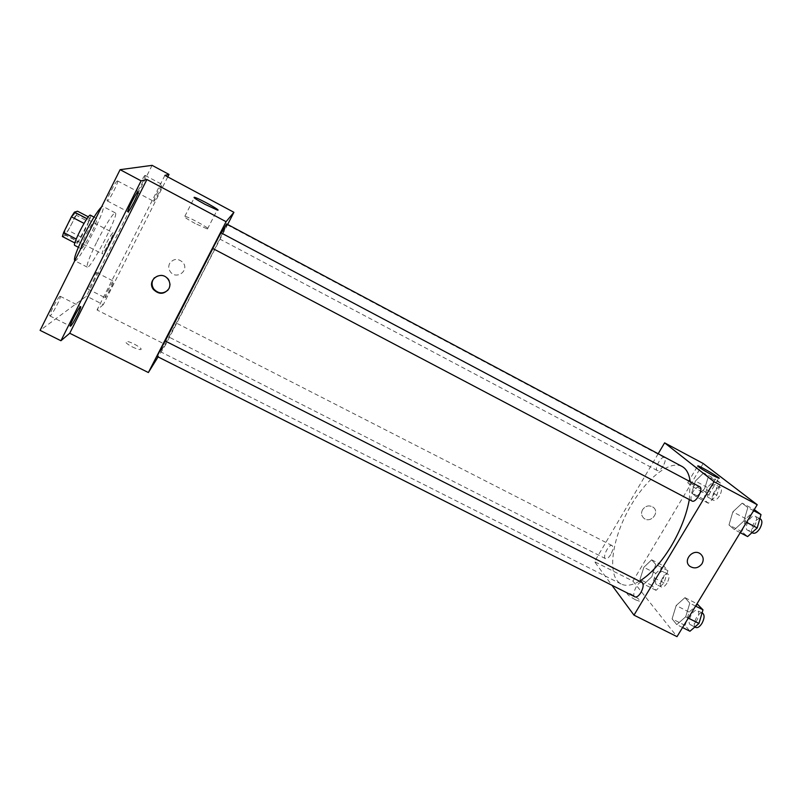 <?xml version="1.0" encoding="UTF-8"?>
<svg xmlns="http://www.w3.org/2000/svg" width="802" height="802" viewBox="0 0 802 802"><rect width="100%" height="100%" fill="white"/><g stroke="black" fill="none" stroke-linecap="round" stroke-linejoin="round"><path stroke-width="0.6" stroke-dasharray="4.01 3.01" d="M105.834 244.259C103.057 249.913 101.834 253.111 102.155 253.823C103.237 254.966 114.626 232.991 113.072 232.77C111.939 233.272 109.533 237.101 105.834 244.259M67.809 224.56C65.062 230.284 63.949 233.552 64.491 234.385C66.055 235.778 77.513 213.673 75.468 213.192C74.085 213.563 71.528 217.352 67.809 224.56M76.24 215.247L65.624 235.247L78.125 241.693L88.691 221.733L76.24 215.247L77.523 211.207M65.624 235.247L62.376 236.53M78.125 241.693L74.857 242.966M76.24 239.036L84.03 223.387M76.36 239.096L75.057 243.066M88.691 221.733L90.035 217.723L88.36 216.851M84.13 223.437L87.137 218.756L90.035 217.723M90.395 215.207C92.922 215.658 78.335 244.44 75.107 245.382L74.736 245.412M81.383 248.61C84.501 247.617 99.087 218.876 96.661 218.485C94.877 219.086 91.328 224.53 86.014 234.816C82.065 242.956 80.4 247.567 81.022 248.66L81.383 248.61M81.082 237.041L68.641 230.605M74.716 260.7C78.225 263.768 107.398 207.487 102.867 206.375L101.573 206.886M96.531 242.485C89.393 257.111 86.305 265.322 87.268 267.136C90.365 269.983 119.478 213.813 115.368 212.921C114.014 211.588 104.501 226.415 96.531 242.485M145.052 175.427C143.889 175.247 135.317 192.169 136.53 192.229C137.363 193.152 146.335 175.608 145.122 175.427L145.052 175.427M117.433 180.911C115.749 180.751 105.633 200.761 107.298 200.931C108.531 202.134 119.237 181.252 117.553 180.921L117.433 180.911M59.909 296.379C57.744 297.432 48.3 315.818 49.874 315.908C51.077 317.051 61.874 296.58 60.22 296.299L59.909 296.379M96.35 272.55C94.826 273.241 86.756 288.981 87.919 289.001C88.731 289.873 97.734 272.64 96.541 272.5L96.35 272.55M152.089 165.352L86.486 296.108L40.1 330.374M167.758 176.901L103.308 304.64L86.486 296.108M103.308 304.64L97.052 309.983L165.663 344.69L158.074 356.92M132.29 346.895C135.999 348.7 138.696 349.592 140.38 349.572C144.651 349.391 129.954 340.92 126.315 341.472C124.811 342.113 126.796 343.918 132.29 346.895M153.794 201.332L153.713 201.332C152.671 201.362 161.242 184.51 162.235 184.59L162.295 184.59C163.307 184.63 154.876 201.212 153.794 201.332M105.232 297.632L105.042 297.702C104.039 297.773 112.09 282.083 113.453 281.312L113.623 281.251C114.586 281.241 106.676 296.68 105.232 297.632M164.901 175.367L97.052 309.983M165.242 341L160.41 351.707C161.092 353.672 228.63 223.367 226.635 223.938M221.272 232.971L212.851 248.52M227.648 224.48L165.663 344.69M223.026 232.46L227.146 224.76L223.026 232.46M157.092 356.419L165.132 340.95M172.039 331.356L176.45 323.126L172.039 331.356M220.861 232.75L212.741 248.46M169.583 263.517C168.3 266.294 168.52 268.991 170.255 271.617C176.049 280.379 189.743 270.675 183.006 262.575C178.034 258.084 173.563 258.404 169.583 263.517C168.3 266.294 168.52 269.001 170.255 271.617C176.049 280.379 189.743 270.675 183.006 262.575C178.034 258.084 173.563 258.404 169.583 263.517M154.435 277.763C159.217 273.943 163.839 274.254 168.3 278.705C170.485 281.753 170.816 284.921 169.302 288.219L168.049 290.033M195.157 223.497C186.385 218.695 182.946 216.289 184.851 216.289C189.783 217.192 213.362 230.455 207.457 229.011L195.157 223.497M132.29 346.885C135.999 348.69 138.696 349.582 140.38 349.562C144.651 349.381 129.954 340.92 126.315 341.462C124.811 342.113 126.796 343.918 132.29 346.885M639.445 581.199C632.026 585.45 625.911 586.382 621.099 584.006C607.455 577.049 611.074 543.124 627.064 512.528C642.843 481.832 668.467 459.315 682.031 466.453M690.181 481.701L689.319 499.586M699.745 486.774C697.8 486.192 695.595 487.796 693.149 491.576C690.652 496.248 690.281 499.395 692.016 501.009M610.733 554.573C608.738 557.731 607.004 559.094 605.54 558.653C602.081 557.27 608.918 543.586 612.066 545.571C613.54 547.054 613.099 550.052 610.733 554.573M635.024 596.888C630.923 595.224 638.252 580.187 642.031 582.513M663.144 466.032C660.898 469.531 658.953 471.055 657.319 470.584C653.81 469.11 661.229 455.506 664.407 457.581C665.83 458.945 665.409 461.762 663.144 466.032M658.181 453.752L594.493 561.651L611.936 585.27M703.174 463.486L632.938 581.099L594.493 561.651M632.938 581.099L677.018 636.648M635.605 599.876L639.765 601.299C642.893 601.159 629.64 592.257 627.104 592.788C626.422 593.931 629.249 596.297 635.605 599.876M703.645 472.919L695.374 481.07L691.675 492.939L696.226 496.849L704.627 488.669L708.346 476.609L703.645 472.919L695.374 481.07L691.675 492.939L696.226 496.849L704.627 488.669L708.346 476.609L703.645 472.919L715.685 479.335L707.354 487.436L703.705 499.305L708.387 503.275L716.858 495.165L720.517 483.095L715.685 479.335M684.958 597.65L676.176 605.52L672.096 618.883L676.768 624.628L685.7 616.778L689.8 603.164L684.958 597.65L676.176 605.52L672.096 618.883L676.768 624.628L685.7 616.778L689.8 603.164L684.958 597.65L697.008 603.776M651.675 559.826L643.856 567.295L639.986 579.385L643.906 584.207L651.846 576.738L655.735 564.448L651.675 559.826L643.856 567.295L639.986 579.385L643.906 584.207L651.846 576.738L655.735 564.448L651.675 559.826L663.695 565.981L655.805 573.39L651.996 585.47L656.036 590.352L664.046 582.944L667.886 570.653L663.695 565.981M742.191 503.165L732.868 511.846L728.988 524.959L734.432 529.631L743.925 520.929L747.805 507.586L742.191 503.165L732.868 511.846L728.988 524.959L734.432 529.631L743.925 520.929L747.805 507.586L742.191 503.165L754.261 509.591M642.572 509.651C640.898 512.989 641.339 515.856 643.896 518.252C650.442 523.957 660.307 512.328 653.209 507.235C649.159 504.899 645.61 505.701 642.572 509.651C640.898 512.989 641.339 515.856 643.896 518.252C650.442 523.957 660.307 512.328 653.209 507.245C649.159 504.899 645.61 505.701 642.572 509.651M702.412 492.177C692.216 486.503 687.364 483.255 687.875 482.453C691.144 482.894 712.918 496.027 708.687 495.034L702.412 492.177M635.615 599.876L639.765 601.299C642.893 601.159 629.64 592.257 627.104 592.778C626.422 593.931 629.259 596.287 635.615 599.876M755.243 510.112L745.85 518.724L742.04 531.826L747.634 536.568M754.552 525.791C752.065 529.51 749.76 531.014 747.644 530.322C743.023 528.297 751.043 513.581 755.324 516.257C757.288 517.972 757.028 521.15 754.552 525.791M745.85 518.724L732.868 511.846M742.04 531.826L728.988 524.959M740.226 532.678L734.432 529.631M746.532 522.313L743.925 520.929M753.609 510.663L747.805 507.586M752.877 533.079C748.216 531.034 756.236 516.338 760.557 519.034M714.642 493.36C712.376 496.809 710.341 498.253 708.547 497.691C704.667 496.017 712.046 482.563 715.605 484.829C717.209 486.293 716.888 489.14 714.642 493.36M707.354 487.436L695.374 481.07M703.705 499.305L691.675 492.939M708.387 503.275L696.226 496.849M716.858 495.165L704.627 488.669M720.517 483.095L708.346 476.609M719.494 495.937C717.229 499.375 715.183 500.809 713.369 500.247C709.459 498.553 716.838 485.11 720.427 487.405C722.051 488.869 721.74 491.716 719.494 495.937M697.991 604.267L689.139 612.066L685.119 625.43L689.941 631.244M696.657 620.798C694.472 624.116 692.437 625.46 690.562 624.838C686.031 622.953 693.239 608.046 697.459 610.583C699.504 612.447 699.244 615.846 696.657 620.798M689.139 612.066L676.176 605.52M685.119 625.43L672.096 618.883M682.562 627.535L676.768 624.628M688.296 618.091L685.7 616.778M695.595 606.101L689.8 603.164M695.795 627.465C691.214 625.56 698.422 610.673 702.672 613.229M662.121 580.718C660.106 583.826 658.292 585.129 656.678 584.608C652.868 583.044 659.605 569.47 663.124 571.636C664.798 573.219 664.467 576.247 662.121 580.718M655.805 573.39L643.856 567.295M651.996 585.47L639.986 579.385M656.036 590.352L643.906 584.207M664.046 582.944L651.846 576.738M667.886 570.653L655.735 564.448M666.963 583.174C664.948 586.282 663.124 587.575 661.5 587.054C657.65 585.47 664.387 571.906 667.936 574.092C669.63 575.686 669.309 578.713 666.963 583.174M64.491 234.385L102.155 253.823M75.468 213.192L113.072 232.77M96.661 218.485L94.014 217.101M81.022 248.66L78.365 247.287M115.368 212.921L102.867 206.375M87.268 267.136L74.766 260.73M87.919 289.001L105.042 297.702M96.541 272.5L113.623 281.251M49.874 315.908L70.365 326.173M60.22 296.299L80.651 306.615M107.298 200.931L127.889 211.748M117.553 180.921L138.114 191.818M136.53 192.229L153.713 201.332M145.122 175.427L162.295 184.59M207.457 229.011L217.202 210.024M184.851 216.289L194.244 197.843M621.099 584.006L160.41 351.707M612.066 545.571L176.45 323.126M605.54 558.653L169.162 337.171M664.407 457.581L227.146 224.76M657.319 470.584L219.778 239.016M708.687 495.034L718.762 478.253M687.875 482.453L697.61 466.122M759.855 518.663L755.324 516.257M752.015 532.628L747.644 530.322M720.427 487.405L715.605 484.829M713.369 500.247L708.547 497.691M702.071 612.918L697.459 610.583M694.863 626.994L690.562 624.838M667.936 574.092L663.124 571.636M661.5 587.054L656.678 584.608"/><path stroke-width="1.2" d="M86.997 218.685L74.436 212.149L77.523 211.207L88.36 216.851M76.24 239.036L63.619 232.52L62.376 236.53L74.857 242.966M63.619 232.52L71.378 216.811L74.436 212.149M84.03 223.387L71.378 216.811M78.365 247.287L74.736 245.412C71.959 245.031 88.481 213.162 90.395 215.207L94.014 217.101M101.573 206.886C97.373 211.026 91.408 220.68 83.679 235.838C76.561 250.505 73.573 258.795 74.716 260.7L74.766 260.73M158.074 356.92L148.37 372.539L69.734 333.251L60.932 340.74L40.1 330.374L120.099 169.673L152.089 165.352L169.011 174.415L167.758 176.901M70.676 326.043L70.365 326.173C69.012 326.193 78.436 307.878 80.38 306.715L80.651 306.615C81.954 306.675 72.741 324.63 70.676 326.043M128.019 211.738L127.889 211.748C126.455 211.698 136.571 191.788 138.014 191.818L138.114 191.818C139.498 191.959 129.583 211.487 128.019 211.738M69.734 333.251L146.906 179.508L141.092 180.841L120.099 169.673M60.932 340.74L141.092 180.841M148.37 372.539L226.084 221.693L146.906 179.508M226.084 221.693L233.913 212.309L164.901 175.367L169.011 174.415M204.971 204.299C196.179 199.477 192.691 197.152 194.515 197.302C199.327 198.485 222.986 211.748 217.202 210.024L204.971 204.299M212.851 248.52L165.242 341M690.181 481.701C689.189 473.942 686.472 468.859 682.031 466.453L226.635 223.938L221.272 232.971M233.913 212.309L227.648 224.48M160.189 350.153L157.092 356.419L635.024 596.888C636.728 597.43 638.663 596.016 640.838 592.638C643.455 587.635 643.846 584.257 642.031 582.513L165.132 340.95L160.189 350.153M212.741 248.46L220.861 232.75L699.745 486.774C703.945 488.538 695.825 503.486 692.016 501.009L212.741 248.46M168.941 288.64C164.24 294.575 159.047 294.835 153.372 289.422C146.275 280.339 161.192 269.753 167.939 279.096C170.124 282.154 170.465 285.332 168.941 288.64M168.049 290.033C163.107 294.154 158.345 293.813 153.773 289.001C151.307 285.021 151.528 281.271 154.435 277.763M689.319 499.586C686.532 514.854 680.447 530.443 671.073 546.362C660.888 562.974 650.342 574.583 639.445 581.199M611.936 585.27L633.981 615.144L714.051 481.721L664.617 442.844L658.181 453.752M664.617 442.844L703.174 463.486L757.218 504.729L677.018 636.648L633.981 615.144M757.218 504.729L714.051 481.721M712.527 475.315C702.301 469.621 697.389 466.453 697.8 465.802C700.968 466.443 722.883 479.446 718.762 478.253L712.527 475.315M702.021 563.686C698.512 568.147 694.482 569.039 689.941 566.352C682.221 560.698 693.229 547.816 700.537 553.981C703.474 556.658 703.966 559.896 702.021 563.686C698.512 568.147 694.482 569.039 689.941 566.352C682.221 560.688 693.229 547.816 700.537 553.981C703.464 556.658 703.966 559.896 702.011 563.686M740.226 532.678L747.634 536.568L757.208 527.947L761.018 514.603L754.261 509.591M757.208 527.947L746.532 522.313M761.018 514.603L753.609 510.663M759.855 518.663L760.557 519.034C762.532 520.759 762.291 523.937 759.815 528.578C757.329 532.287 755.013 533.791 752.877 533.079L752.015 532.628M682.562 627.535L689.941 631.244L698.953 623.465L702.983 609.841L697.008 603.776M698.953 623.465L688.296 618.091M702.983 609.841L695.595 606.101M702.071 612.918L702.672 613.229C704.747 615.094 704.497 618.502 701.91 623.445C699.725 626.763 697.68 628.106 695.795 627.465L694.863 626.994M194.244 197.843L194.515 197.302"/></g></svg>
